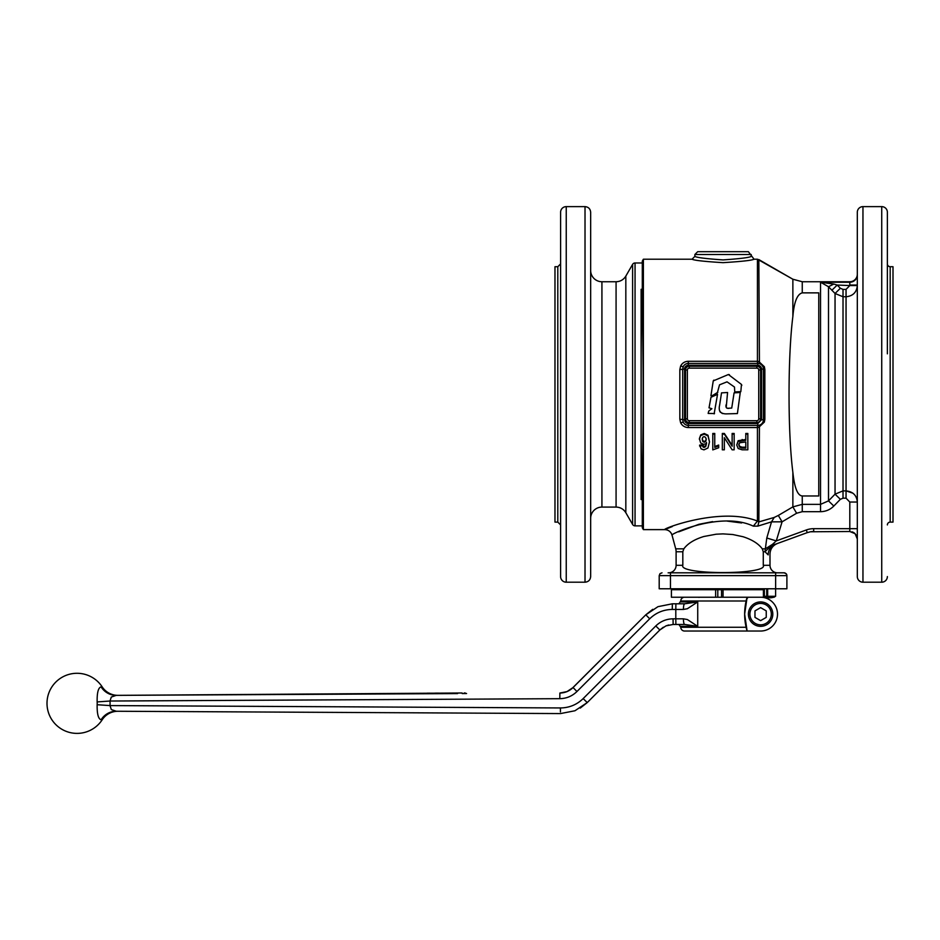 <?xml version="1.0" encoding="UTF-8"?>
<svg xmlns="http://www.w3.org/2000/svg" width="940" height="940" viewBox="0 0 940 940"><rect width="100%" height="100%" fill="white"/><g stroke="black" fill="none" stroke-linecap="round" stroke-linejoin="round"><path stroke-width="1.41" d="M857.315 274.233A7.508 7.508 0 0 1 849.807 281.742L802.255 281.742L792.866 279.227L757.44 259.205L757.44 361.277L758.85 361.548L764.361 366.729L764.855 369.538L764.855 419.299L764.361 422.084L758.85 427.277L757.44 427.559L757.44 521.066C720.733 506.46 661.466 529.044 664.803 529.62L643.383 529.62L664.803 529.62C668.469 529.843 670.89 531.699 672.065 535.189C668.857 534.59 720.957 510.737 753.328 526.153L757.44 521.066L758.85 521.9L759.438 425.15M774.207 517.447L758.85 521.9L757.875 526.106L771.517 521.865L782.08 521.817L778.32 515.449L774.207 517.447L771.517 521.865L766.793 537.997L771.517 521.865M796.627 513.24L802.255 511.689L820.538 511.689C825.743 511.583 830.173 509.703 833.815 506.049L840.36 499.316L843.016 498.177L846.047 498.177L849.807 502.042L849.807 528.679L813.688 528.679A21.596 21.596 0 0 0 806.297 529.984L776.275 540.911L766.793 537.997L765.36 548.843L772.41 544.401L765.019 551.768L768.192 554.894C770.589 553.813 770.589 553.813 768.192 554.894C770.589 553.813 770.589 553.813 768.192 554.894C768.321 549.783 770.647 546.246 775.183 544.307L807.26 532.639L775.183 544.307C778.144 543.226 778.144 543.226 775.183 544.307L772.41 544.401L776.275 540.911L782.08 521.817L796.627 513.24L792.866 506.883L778.32 515.449M792.866 472.303C787.732 432.423 787.814 356.072 792.866 316.522C794.065 302.034 797.202 294.149 802.255 292.869L818.764 292.869L818.764 495.968L802.255 495.968C797.59 495.627 794.465 487.731 792.866 472.303L792.866 506.883L802.255 504.357L802.255 495.968M792.866 316.522L792.866 279.227L758.839 259.581L759.438 363.686M700.758 434.868L699.395 438.581L700.688 442.998L703.802 444.397L706.527 443.433L705.693 446.594L704.142 447.428L703.014 447.017L702.38 444.832L699.595 445.137L701.111 448.873L703.966 449.861L707.949 447.992L709.489 441.894L708.008 435.244L704.248 433.469L700.758 434.868L699.395 439.368M706.527 442.576L705.693 445.689L704.142 446.512L702.38 444.832M718.701 445.936L718.701 447.745L712.79 449.896L712.79 433.446L714.752 433.446L714.752 447.416L718.701 445.936L718.701 445.043L714.752 446.5M724.341 437.688L724.341 449.814L722.32 449.814L722.32 434.139L724.352 434.139L732.131 446.23L732.131 434.139L734.152 434.139L734.152 449.814L732.131 449.814L724.341 437.688L724.341 448.85M722.32 434.139L722.32 433.446L724.352 433.446L732.131 445.325M732.131 434.139L732.131 433.446L734.152 433.446L734.152 434.139M736.749 445.031L738.147 441.506L745.796 440.284L745.796 434.139L747.829 434.139L747.829 449.814L742.142 449.814L738.182 448.509L736.749 445.031L738.147 440.696L745.796 439.485M745.796 434.139L745.796 433.446L747.829 433.446L747.829 434.139M757.44 425.397L757.44 427.559L688.303 427.559C684.778 427.395 682.217 425.808 680.619 422.777L679.843 419.24L679.843 369.585L680.619 366.048C682.217 363.028 684.778 361.43 688.303 361.277L757.44 361.277L757.44 363.428M643.383 259.205L642.302 261.085L642.302 319.33C643.418 363.663 643.418 425.162 642.302 469.495L642.302 527.751L643.383 529.62L643.383 259.205L692.063 259.205C693.896 260.345 704.225 261.496 723.025 262.659C741.86 261.496 752.2 260.345 754.033 259.205L757.44 259.205M724.352 434.139L724.352 433.446M742.036 448.122L745.796 448.122L745.796 441.964L739.651 442.752L738.793 445.008L739.651 447.24L742.036 448.122L742.036 447.181L745.796 447.181L745.796 441.964M738.793 444.127L739.651 446.324L742.036 447.181M702.38 445.724L699.595 446.042M709.489 441.894L708.008 435.96L704.248 434.151L700.758 435.584M705.67 441.565L704.248 442.235L702.815 441.53L702.227 439.332L702.768 437.241L704.107 436.595L705.587 437.382L706.245 439.603L705.67 441.565L705.67 440.743L704.248 441.401L702.815 440.719L702.227 438.557M706.245 438.815L705.67 440.743M678.915 624.454L680.795 627.274A3.76 3.76 0 0 0 684.555 631.034L760.613 631.034A16.897 16.897 0 0 0 776.217 607.663A16.897 16.897 0 0 0 760.613 597.229L766.476 597.229M764.361 589.721L763.421 589.721L763.421 597.229L763.421 589.721L671.407 589.721L671.407 597.229L760.613 597.229M773.526 597.229L774.161 597.229M744.644 614.125A59.15 59.15 0 0 1 747.112 597.229L744.644 614.125A59.15 59.15 0 0 0 747.112 631.034L744.644 614.125M684.555 597.229A3.76 3.76 0 0 0 680.795 600.989L678.915 603.797M717.796 589.721L717.796 597.229M687.352 619.53L683.415 618.826A5.628 1.234 90 0 0 684.637 624.454L697.727 626.334L687.352 619.53M683.415 609.437L687.352 608.732L697.727 601.929L684.637 603.797A5.628 1.234 90 0 0 683.415 609.437L675.801 609.437L675.801 618.826L673.052 618.826C666.354 618.931 660.597 621.317 655.779 625.97L583.164 698.596C576.831 704.73 569.24 707.843 560.428 707.949L110.004 705.587A33.311 33.3 -90 0 0 110.004 701.029L97.149 701.922A20.492 20.492 90 0 1 97.149 704.718L110.004 705.587L111.331 709.571L116.255 711.251L560.487 713.577L574.963 710.758L587.241 702.58L659.857 629.965L665.943 625.887L673.134 624.454L684.637 624.454M775.265 596.489L775.265 596.489A11.315 11.303 -0 0 1 764.373 596.289L766.723 596.289L766.723 588.781M767.663 588.781L767.663 596.289L775.606 596.289L775.606 588.781L659.198 588.781L659.198 575.633L786.898 575.633L786.898 588.781L775.629 588.781L775.629 572.812L668.117 572.812M767.663 596.289L766.723 596.289M772.809 614.125A12.208 12.208 0 0 0 760.613 601.929A12.208 12.208 0 0 0 748.405 614.125A12.208 12.208 0 0 0 760.613 626.334A12.208 12.208 0 0 0 772.809 614.125A12.208 12.208 0 0 0 760.613 601.929A12.208 12.208 0 0 0 748.405 614.125M684.637 603.797L672.359 603.797L657.988 606.664L645.803 614.807L573.059 687.539L567.008 691.593L559.876 693.039L567.008 691.593M97.149 704.718C96.985 713.977 98.312 718.994 101.109 719.758L102.202 719.77A30.045 30.045 0 0 1 47 703.332A30.045 30.045 0 0 1 102.178 686.87L101.097 686.87A18.777 17.966 -90.3 0 0 116.219 695.365L111.308 697.045L110.004 701.029L559.817 698.678C566.468 698.538 572.178 696.152 576.948 691.523L649.693 618.79C655.991 612.692 663.511 609.578 672.264 609.437L675.801 609.437L675.884 603.797M767.581 596.712L767.581 588.781M764.361 588.781L764.373 596.289M766.241 610.883L766.241 617.38L760.613 620.635L754.973 617.38L754.973 610.883L760.613 607.628L766.241 610.883M663.323 627.227L659.857 629.965L655.779 625.97C660.597 621.317 666.354 618.931 673.052 618.826L673.134 624.454M457.604 693.579L116.219 695.365L462.116 692.991M432.529 693.708L425.244 693.743M441.283 693.661L433.998 693.697M571.978 688.538L645.803 614.807L652.736 609.332M657.988 606.664L672.359 603.797L672.264 609.437M668.751 624.982L665.943 625.887M574.963 710.758L560.487 713.577L116.255 711.251A18.777 17.966 90.3 0 0 101.109 719.758M583.164 698.596L587.241 702.58L580.25 708.079M761.071 572.812L670.467 572.812L670.467 588.781M101.097 686.87C98.277 687.645 96.973 692.663 97.149 701.922M116.219 695.365L117.994 695.353L116.219 695.365M456.582 693.579L442.094 693.661M786.898 575.633L786.075 573.635L786.898 575.633A2.82 2.82 0 0 0 786.075 573.635L784.077 572.812A2.82 2.82 0 0 1 785.159 573.024M784.077 572.812L775.629 572.812M662.019 572.812L660.021 573.635L659.198 575.633L660.021 573.635M102.178 686.87A18.777 18.777 0 0 0 117.994 695.353M102.202 719.77A18.777 18.777 0 0 1 118.017 711.263M457.592 693.015L459.507 693.003M466.569 693.532L464.548 692.98M464.278 692.98L465.159 692.98M460.353 693.003L459.343 693.003M466.158 693.532L462.174 693.556M434.022 693.697L437.335 693.121M435.443 693.133L438.557 693.109M425.268 693.743L428.581 693.168M427.065 693.18L429.803 693.156M682.816 565.304L682.816 551.768L683.815 548.843C687.751 543.496 694.425 539.372 703.825 536.505L716.186 534.202L723.001 533.885L732.789 534.531L743.035 536.728C752.082 539.642 758.498 543.673 762.281 548.843L763.28 551.768L763.28 565.304C768.391 574.892 678.245 575.069 682.816 565.304L676.107 565.304A7.508 7.508 0 0 1 668.587 572.812M777.392 543.508C772.715 545.482 770.248 549.007 769.989 554.083L770.001 565.304A7.508 7.508 0 0 0 777.509 572.812M682.816 551.768L676.107 551.768A11.268 11.268 0 0 0 675.719 548.843L672.053 535.189M741.613 522.957L727.266 521.101M712.579 521.63L698.808 524.32L678.692 531.852M772.445 544.424L773.596 544.648M753.328 526.153L757.875 526.106M666.695 528.809L672.347 526.518M813.688 528.679L813.688 531.5A18.777 18.777 0 0 0 810.421 531.782L849.807 531.5L855.118 533.697L857.315 539.008A7.508 7.508 0 0 0 856.023 534.789M807.26 532.639L810.421 531.782L807.26 532.639L806.297 529.984M849.807 502.042L857.315 502.042C856.728 495.345 852.968 491.632 846.047 490.892L852.862 493.159M840.36 499.316L835.049 494.158L828.504 500.879L820.538 504.357L820.538 282.235L828.504 286.724L835.049 293.48L843.016 296.758L846.047 296.758C852.944 296.053 856.693 292.317 857.315 285.56C856.693 292.317 852.944 296.053 846.047 296.758L846.047 490.892L843.016 490.892L835.049 494.158L835.049 293.48L840.36 288.263L837.199 285.043L831.888 290.26M833.815 506.049L828.504 500.879L828.504 286.724L833.815 284.068L820.538 282.235L849.807 282.235L849.807 285.043L857.315 285.043M751.213 256.385L751.213 256.385C749.544 257.548 740.156 258.723 723.036 259.91C705.94 258.723 696.552 257.548 694.883 256.385L694.883 254.505L697.692 251.697L748.405 251.697L754.033 259.205M857.292 501.314L857.315 502.042M862.955 206.624A5.628 5.628 0 0 0 857.315 212.252L857.315 576.572A5.628 5.628 0 0 0 862.955 582.201L862.955 206.624L881.732 206.624A5.628 5.628 0 0 1 887.372 212.252L887.372 238.713M642.302 499.551L641.127 499.551L641.127 289.285L642.302 289.285M851.993 531.829A7.508 7.508 0 0 1 853.978 532.769M854.025 532.804A7.508 7.508 0 0 1 855.118 533.697M887.372 212.252L887.372 353.828M857.315 285.56L855.118 285.56L857.315 285.56M855.118 285.56L849.807 285.56L846.047 289.391L843.016 289.391L840.36 288.263M849.807 285.56L837.199 285.043L833.815 284.068M887.372 576.572A5.628 5.628 0 0 1 881.732 582.201L862.955 582.201M887.372 324.97L887.372 272.518M635.052 262.965A2.82 2.82 0 0 0 632.608 264.363L632.608 524.461A2.82 2.82 0 0 0 635.052 525.871L635.052 262.965L642.302 262.965M890.18 266.713L893 266.713L893 522.111L890.18 522.111L890.18 266.713A2.82 2.82 0 0 1 887.372 263.893M890.18 522.111A2.82 2.82 0 0 0 887.372 524.931M625.829 276.101L625.829 512.723C623.584 509.104 620.33 507.224 616.076 507.083L616.076 281.742C620.33 281.601 623.584 279.721 625.829 276.101L632.608 264.363M590.661 270.473A11.268 11.268 0 0 0 601.929 281.742L601.929 507.083A11.268 11.268 0 0 0 590.661 518.351M590.661 576.572L590.661 212.252C590.32 208.833 588.44 206.953 585.021 206.624L585.021 582.201C588.44 581.872 590.32 579.992 590.661 576.572M590.661 550.111L590.661 521.265M590.661 435.009L590.661 468.802L590.661 435.009M560.604 212.252L560.604 576.572A5.628 5.628 0 0 0 566.244 582.201L566.244 206.624A5.628 5.628 0 0 0 560.604 212.252M560.604 524.931L557.796 522.111L557.796 266.713L560.604 263.893M557.796 266.713L554.976 266.713L554.976 522.111L557.796 522.111M712.79 434.139L714.752 434.139M726.209 407.514L727.572 392.497L721.52 392.873L719.617 405.199C718.277 410.874 720.404 413.764 726.009 413.882L737.407 413.577L740.25 392.497L734.081 392.873L731.731 408.066L727.395 408.301M719.264 408.512L719.3 409.335M719.417 410.193L719.899 411.544M720.005 411.732L720.522 412.378M721.92 413.306L722.695 413.577M727.325 408.277L726.726 408.054M714.13 413.87L717.537 394.342L710.981 397.279L709.019 407.843L711.886 408.7L708.76 411.074L708.149 413.424L714.518 413.541M717.279 393.073L719.535 384.824L727.031 381.84L734.481 387.033L734.751 391.933L740.837 391.616L741.46 384.437L728.394 374.52L713.249 380.9L710.934 395.658L711.58 396.116L717.855 392.25M711.134 394.412L711.58 396.116M689.243 368.128A1.88 1.88 0 0 0 687.363 369.996L687.363 418.829A1.88 1.88 0 0 0 689.243 420.709L756.853 420.709A1.88 1.88 0 0 0 758.733 418.829L758.733 369.996A1.88 1.88 0 0 0 756.853 368.128L689.243 368.128L689.243 366.248A3.76 3.76 0 0 0 685.495 369.996L685.495 418.829A3.76 3.76 0 0 0 689.243 422.577L756.853 422.577A3.76 3.76 0 0 0 760.613 418.829L760.613 369.996A3.76 3.76 0 0 0 756.853 366.248L689.243 366.248M688.303 365.308L757.793 365.308A3.76 3.76 0 0 1 761.541 369.068L761.541 419.769L757.793 423.517L688.303 423.517A3.76 3.76 0 0 1 684.555 419.769L684.555 369.068A3.76 3.76 0 0 1 688.303 365.308L688.303 363.428L757.793 363.428L688.303 363.428A5.628 5.628 0 0 0 682.945 367.329M757.793 423.517L757.793 425.397L688.303 425.397L757.793 425.397A5.628 5.628 0 0 0 763.421 419.769L763.421 369.068L763.421 419.769L761.541 419.769M741.813 385.341L741.46 384.437M729.393 374.672L728.394 374.52M713.895 380.113L713.249 380.9M728.829 408.383C726.409 408.406 725.504 407.161 726.138 404.682M764.855 369.538L763.421 369.091A5.628 5.628 0 0 0 757.793 363.428L757.793 365.308M683.404 366.295L682.687 369.068L682.687 419.769L683.404 422.542M682.945 421.508A5.628 5.628 0 0 0 688.303 425.397L688.303 423.517M763.421 419.734L764.855 419.299M757.616 427.559L757.781 425.397M757.781 363.428L757.616 361.265M680.619 422.777L683.204 422.154M679.843 419.24L684.555 419.769M679.843 369.585L684.555 369.068M683.204 366.682L680.619 366.048M742.177 440.284L742.177 439.485M738.147 441.506L738.147 440.696M739.651 447.24L739.651 446.324M705.693 446.594L705.693 445.689M704.142 447.428L704.142 446.512M703.014 447.017L703.014 446.101M708.008 435.96L708.008 435.244M704.248 434.151L704.248 433.469M702.815 441.53L702.815 440.719M704.248 442.235L704.248 441.401M694.883 626.334L680.795 626.334L697.727 626.334L697.727 601.929L680.795 601.929M746.125 627.274L680.795 627.274M680.795 600.989L746.125 600.989M723.048 589.721L723.048 597.229M721.544 589.721L721.544 597.229M715.645 589.721L715.645 597.229M683.415 618.826L675.801 618.826L675.884 624.454M760.613 624.83A10.704 10.704 0 0 1 749.909 614.125A10.704 10.704 0 0 1 760.613 603.421A10.704 10.704 0 0 1 771.317 614.125A10.704 10.704 0 0 1 760.613 624.83M573.059 687.539L576.948 691.523C572.178 696.152 566.468 698.538 559.817 698.678L559.876 693.039C564.881 692.945 569.205 691.182 572.848 687.751M560.428 711.933L560.428 707.949M645.803 614.807L649.693 618.79M763.28 551.768L765.019 551.768L765.36 548.843L762.281 548.843M770.001 565.304L763.28 565.304M849.807 531.5L849.807 528.679L857.315 528.679M846.047 498.177L846.047 490.892M843.016 498.177L843.016 289.391M820.538 511.689L820.538 504.357L802.255 504.357L802.255 511.689M802.255 292.869L802.255 281.742L792.866 279.227M849.807 281.742L849.807 282.235A7.508 7.473 0 0 0 857.315 274.762M856.751 277.617L856.058 278.921M846.047 296.758L846.047 289.391M687.704 365.355L685.613 366.447M685.225 366.917L684.708 367.998M881.732 206.624L881.732 582.201M694.883 254.505L751.213 254.505M683.815 548.843L675.719 548.843M685.495 369.996L687.363 369.996M687.363 418.829L685.495 418.829M689.243 422.577L689.243 420.709M756.853 422.577L756.853 420.709M760.613 418.829L758.733 418.829M760.613 369.996L758.733 369.996M756.853 366.248L756.853 368.128M763.421 369.068L761.541 369.068M764.361 422.084L763.104 421.649M763.092 367.164L764.361 366.729M688.303 427.559L688.303 425.397M688.303 363.428L688.303 361.277M747.465 598.169L747.652 597.229M751.166 588.781L751.166 589.721M699.043 597.394L698.443 597.229M682.91 367.481L683.204 366.694M685.331 424.539L686.94 425.221M635.052 525.871L642.302 525.871M566.244 582.201L585.021 582.201M566.244 206.624L585.021 206.624M601.929 507.083L616.076 507.083M601.929 281.742L616.076 281.742M625.829 512.723L632.608 524.461M676.107 551.768L676.107 565.304M694.93 588.781L694.93 589.721M764.361 596.289A11.315 11.315 0 0 0 774.83 596.712M694.871 256.385L692.063 259.205"/></g></svg>

